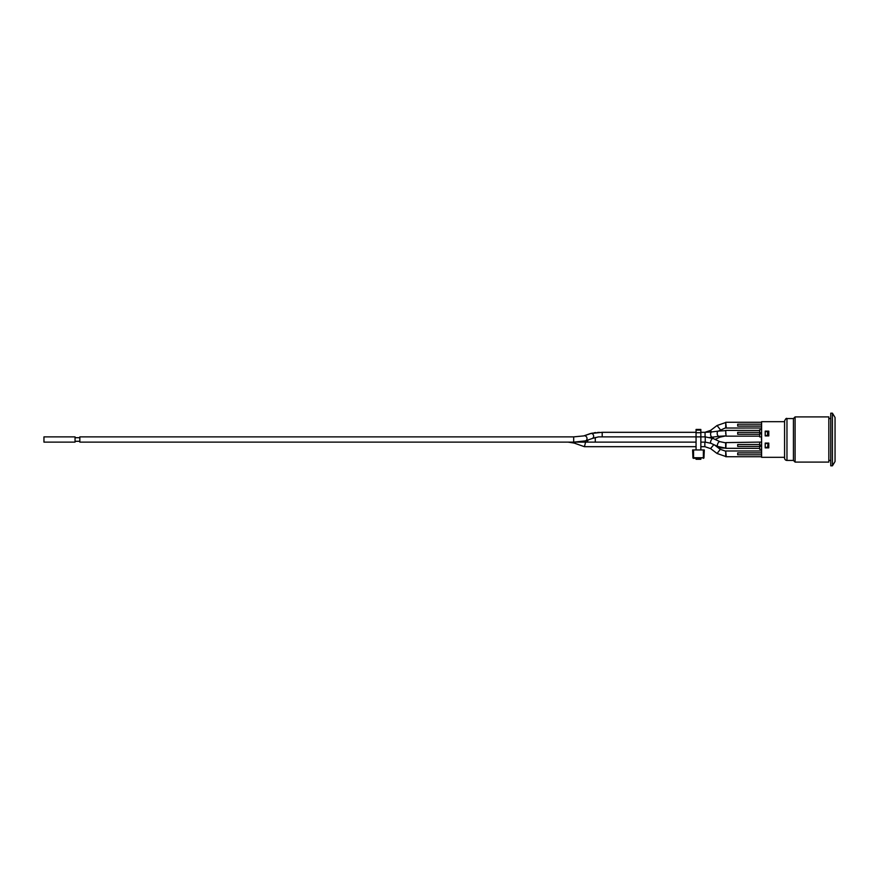 <?xml version="1.0" encoding="UTF-8"?>
<svg xmlns="http://www.w3.org/2000/svg" width="879" height="879" viewBox="0 0 879 879"><rect width="100%" height="100%" fill="white"/><g stroke="black" fill="none" stroke-linecap="round" stroke-linejoin="round"><path stroke-width="1.32" d="M592.369 438.434L598.478 436.874L700.849 436.874L700.849 432.721L696.058 432.721L696.058 449.949M585.623 442.126L584.403 446.686L574.13 443.071A2.626 1.318 -70.6 0 0 575.701 442.126M761.61 429.633L759.698 429.633L759.698 436.116M725.724 432.776L725.724 433.786L725.724 432.776M759.698 434.237L737.69 434.237L737.69 432.325L759.698 432.325M725.724 443.565L725.889 448.356L726.043 442.609M761.61 450.004L761.61 451.004M761.61 456.728L726.274 456.728L725.724 450.971L725.724 456.619M761.61 452.894L737.69 452.894L737.69 454.806L761.61 454.806M759.698 442.686L759.698 449.367L761.61 449.367M759.698 446.433L737.69 446.433L737.69 444.521L759.698 444.521M726.274 427.919L725.724 422.283L725.724 427.93M761.61 424.194L737.69 424.194L737.69 426.106L761.61 426.106M761.61 427.996L761.61 428.611M761.61 432.677L759.698 432.677M761.61 433.874L759.698 433.874M784.573 421.678L761.61 421.678L761.61 457.322L784.573 457.322M761.61 445.126L759.698 445.126M761.61 446.323L759.698 446.323M761.61 442.071L725.889 442.609M696.058 432.721L696.058 430.095L700.849 430.095L700.849 429.457L696.058 429.457L696.058 430.095M700.849 430.095L700.849 432.721M710.957 443.313A2.626 1.121 -65.2 0 1 710.562 442.368A2.626 1.121 -65.2 0 1 710.935 440.687A2.626 1.121 -65.2 0 1 713.166 438.533L719.923 441.665A2.626 1.121 -65.2 0 0 717.703 443.818A2.626 1.121 -65.2 0 0 717.714 446.444L710.957 443.313L705.233 442.126L705.233 436.874L700.849 436.874L700.849 449.949M700.849 458.322L700.849 459.288L696.058 459.288L696.058 458.322M692.608 449.949L704.299 449.949L703.958 457.75A0.593 0.593 0 0 1 703.365 458.322A0.593 0.593 0 0 0 703.958 457.75L693.553 458.322A0.593 0.593 0 0 1 692.949 457.75L692.608 449.949L692.949 457.75A0.593 0.593 0 0 0 693.553 458.322L693.553 449.949M692.949 457.75L703.365 457.75L703.365 449.949M765.202 447.872L765.202 443.093L768.784 443.093L768.784 447.872L765.202 447.872M768.784 431.128L768.784 435.907L765.202 435.907L765.202 431.128L768.784 431.128M832.424 465.815L832.424 413.185L835.05 417.492L835.05 461.508L832.424 465.815L830.743 465.815L830.743 413.185L832.424 413.185M830.743 460.431L828.831 460.431M828.831 462.101L828.831 416.899L795.099 416.899L795.099 462.101L828.831 462.101M786.969 460.431L786.969 418.569C786.441 417.921 785.65 418.712 784.573 420.964L784.573 458.036A2.395 2.395 0 0 0 786.969 460.431L793.429 460.431L793.429 418.569L795.099 416.899M784.573 421.557L784.573 457.443M768.784 434.72L768.07 434.72M768.07 435.479L765.202 435.479L767.587 435.479L767.587 431.611L767.587 435.479M761.61 438.874L761.61 441.676M761.61 437.292L761.368 439.181M765.202 431.611L767.587 431.611M761.61 436.929L759.698 436.929L759.698 436.149L726.054 436.149L725.702 430.413M768.07 443.521L767.587 447.389L768.07 443.521L765.202 443.521L767.587 443.521M765.202 447.389L767.587 447.389M768.784 444.28L768.07 444.28M75.045 439.5L75.045 436.874L43.95 436.874L43.95 442.126L75.045 442.126L75.045 439.5M588.029 439.983A2.626 2.033 -90 0 1 586.018 442.126L79.835 442.126L79.835 436.874L573.679 436.874L583.744 435.907A2.626 2.373 -109.4 0 1 586.996 438.149A2.626 2.373 -109.4 0 1 585.502 440.873L573.679 442.126L573.679 436.874L583.744 435.907L592.391 433.05M592.809 438.335L592.127 438.533A2.626 2.373 -109.4 0 0 593.633 435.808A2.626 2.373 -109.4 0 0 590.369 433.567L583.744 435.907M602.192 436.874L602.192 432.314L590.369 433.567M704.848 446.598L704.848 442.126M759.698 448.356L726.043 448.312M711.364 431.985L710.639 430.38L704.848 432.314M720.275 429.611L717.055 425.513L710.639 430.38M705.068 436.874L705.068 432.314L711.803 431.93A2.626 1.527 -97.3 0 0 710.584 434.16A2.626 1.527 -97.3 0 0 710.606 434.622A2.626 1.527 -97.3 0 0 712.473 437.149L709.869 437.401M713.506 438.698A2.626 1.11 -115.7 0 0 713.199 437.764A2.626 1.11 -115.7 0 0 712.869 437.094M715.143 439.456L719.934 437.149A2.626 1.11 -115.7 0 0 720.319 436.237A2.626 1.11 -115.7 0 0 720.308 436.16M712.473 437.149L719.077 436.292A2.626 1.527 -97.3 0 1 717.209 433.776A2.626 1.527 -97.3 0 1 718.407 431.073L725.571 430.644M718.165 447.719L718.462 447.752A2.626 1.538 -83.7 0 0 719.527 447.224M710.606 448.521L713.836 444.653M700.849 446.686L704.848 446.686L710.639 448.62L717.055 453.487L720.275 449.389L714.55 444.983M712.473 438.236L710.177 437.379M718.407 446.763L724.538 448.081M696.058 442.126L595.281 442.126L595.281 437.467M580.283 442.126A2.626 2.033 -90 0 0 581.382 441.719M717.714 446.444L725.647 448.114L725.647 442.851L719.923 441.665M696.058 446.686L584.403 446.686M593.962 432.798L595.896 432.578M597.511 432.457L599.379 432.358M759.698 430.413L725.944 430.413M761.368 450.982L726.274 450.982M726.274 456.728L725.724 456.717M725.724 428.029L761.368 428.018M761.61 422.272L726.274 422.272M830.743 418.569L828.831 418.569M793.429 460.431L795.099 462.101M793.429 418.569L786.969 418.569M75.045 441.291L79.835 441.291M75.045 437.709L79.835 437.709M725.724 427.787L718.44 431.073L711.803 431.93M717.055 425.513L725.724 422.513M719.934 437.149L725.702 435.907L719.077 436.292M568.109 442.126L574.13 443.071L568.109 442.126M718.462 447.752L723.604 448.081M720.242 449.29L725.724 451.213M717.055 453.487L725.724 456.487M725.724 448.114L724.538 448.114M705.233 442.126L700.849 442.126M705.233 436.874L713.166 438.533M586.018 442.126L595.281 442.126M592.127 438.533L585.502 440.873M705.068 432.314L700.849 432.314M696.058 432.314L602.192 432.314"/></g></svg>
